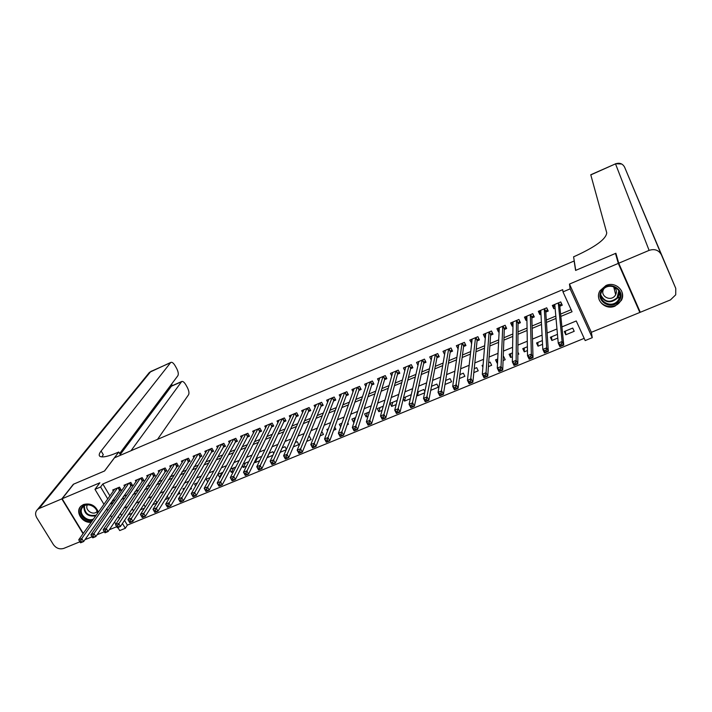 <?xml version="1.0" encoding="UTF-8"?>
<svg xmlns="http://www.w3.org/2000/svg" width="712" height="712" viewBox="0 0 712 712"><rect width="100%" height="100%" fill="white"/><g stroke="black" fill="none" stroke-linecap="round" stroke-linejoin="round"><path stroke-width="1.07" d="M98.381 512.142C95.444 505.369 90.486 502.832 83.509 504.523L81.168 506.001C74.591 511.367 82.191 523.596 91.207 522.243M615.097 306.071L621.327 300.437C626.498 291.564 615.622 280.955 605.957 285.521L599.994 290.736C594.369 299.645 605.262 310.655 615.097 306.071M124.502 520.312L127.368 525.118L125.312 528.295L119.714 530.582L117.88 527.539M86.09 538.032L86.686 539.011L92.079 536.803M97.046 534.765L104.353 531.775M109.283 529.755L116.706 526.72M638.717 308.705L639.848 312.452L618.301 263.404L569.466 284.07L570.116 288.867L592.268 337.675L585.184 340.567L576.248 320.97L561.902 326.906M569.466 284.07L591.343 332.317L639.848 312.452M591.343 332.317L592.268 337.675M127.368 525.118L584.178 338.36M574.335 261.491L574.112 261.001L114.481 457.807L104.584 470.97L73.683 484.124L62.14 498.756L83.277 533.413M574.112 261.001L575.599 270.418L615.471 253.436L616.814 256.516M615.471 253.436L618.301 263.404M119.171 490.791L121.147 489.963L119.483 487.159L112.719 489.989L113.35 491.049M130.474 486.056L132.459 485.228L130.794 482.407L123.995 485.255L124.645 486.349M141.839 481.294L143.842 480.458L142.178 477.627L135.342 480.493L136.001 481.615M153.285 476.497L155.287 475.661L153.632 472.812L146.752 475.705L147.429 476.862M164.792 471.682L166.813 470.837L165.157 467.98L158.233 470.881L158.927 472.074M176.371 466.832L178.4 465.977L176.754 463.112L169.785 466.031L170.497 467.259M188.021 461.954L190.068 461.091L188.422 458.217L181.409 461.154L182.139 462.417M199.743 457.042L201.799 456.178L200.152 453.286L193.103 456.25L193.851 457.549M211.535 452.102L213.6 451.239L211.962 448.329L204.869 451.31L205.635 452.654M223.399 447.136L225.482 446.264L223.844 443.345L216.706 446.335L217.489 447.732M235.334 442.134L237.434 441.253L235.805 438.325L228.623 441.342L229.424 442.784M247.349 437.097L249.458 436.216L247.829 433.27L240.603 436.305L241.43 437.8M259.435 432.042L261.562 431.152L259.933 428.188L252.662 431.241L253.517 432.798M271.601 426.942L273.737 426.052L272.118 423.079L264.802 426.15L265.683 427.761M283.839 421.815L285.984 420.917L284.373 417.935L277.012 421.023L277.92 422.697M296.156 416.662L298.319 415.755L296.708 412.755L289.295 415.87L290.238 417.606M308.545 411.465L310.726 410.557L309.115 407.549L301.666 410.673L302.636 412.488M321.014 406.24L323.212 405.324L321.61 402.307L314.108 405.448L315.113 407.344M333.572 400.99L335.77 400.064L334.177 397.029L326.63 400.197L327.671 402.173M346.201 395.694L348.417 394.768L346.824 391.716L339.224 394.902L340.309 396.976M358.91 390.372L361.144 389.437L359.551 386.376L351.906 389.58L353.036 391.76M371.7 385.014L373.951 384.071L372.367 380.991L364.669 384.222L365.852 386.509M384.578 379.621L386.839 378.677L385.263 375.58L377.511 378.837L378.748 381.24M397.536 374.192L399.806 373.239L398.239 370.133L390.443 373.408L391.733 375.945M410.575 368.727L412.862 367.775L411.296 364.651L403.455 367.944L404.808 370.632M423.702 363.236L426.007 362.266L424.441 359.133L416.547 362.444L417.971 365.3M436.91 357.7L439.233 356.73L437.675 353.579L429.728 356.917L431.232 359.952M450.207 352.128L452.547 351.149L450.99 347.99L442.989 351.345L444.608 354.478M463.592 346.522L465.942 345.543L464.393 342.356L456.348 345.738L458.101 348.827M477.067 340.879L479.434 339.891L477.894 336.696L469.787 340.096L471.682 343.131M490.621 335.201L493.007 334.204L491.476 330.991L483.314 334.418L484.854 337.622L485.362 337.408M504.274 329.487L506.677 328.481L505.146 325.25L496.932 328.704L498.462 331.917L499.121 331.641M518.016 323.729L520.428 322.714L518.906 319.474L510.637 322.945L512.168 326.176L512.978 325.838M533.519 315.283L532.754 313.663L524.441 317.151L525.954 320.4L526.924 320M545.775 312.105L548.222 311.073L546.709 307.807L538.325 311.322L539.847 314.588L540.969 314.117M565.39 331.08L565.8 334.765L574.201 331.303L572.715 328.063L564.313 331.525L565.8 334.765M551.586 336.767L551.871 340.496L557.79 338.058M537.88 342.428L538.032 346.183L542.562 344.323M524.255 348.043L524.29 351.844L527.45 350.544M510.718 353.624L510.629 357.46L512.435 356.721M517.855 354.487L518.817 354.095L517.873 352.102M497.27 359.177L497.065 363.04L497.537 362.844M503.081 360.566L505.2 359.693L503.678 356.525L503.224 356.712M488.405 366.609L491.663 365.265L490.141 362.114L488.681 362.711M473.836 372.599L478.224 370.801L476.693 367.659L474.237 368.674M459.365 378.553L464.865 376.292L463.334 373.168L459.89 374.592M445 384.471L451.595 381.757L450.064 378.642L445.641 380.466M430.733 390.336L438.414 387.177L436.874 384.079L431.499 386.296M418.371 391.707L417.499 395.783L424.619 392.855M405.511 397.011L404.532 401.123L410.334 398.729M392.739 402.28L391.653 406.418L396.157 404.567M380.039 407.513L378.846 411.687L382.086 410.352M367.428 412.72L366.128 416.921L368.104 416.111M354.887 417.891L353.49 422.118L354.22 421.824M347.189 424.717L348.453 424.192L347.794 422.937M333.59 430.306L335.93 429.345L334.756 427.129M320.089 435.86L323.479 434.471L321.762 431.552M306.685 441.378L311.108 439.562L309.515 436.598L308.456 437.035M293.362 446.86L298.809 444.617L297.216 441.671L295.24 442.49M280.136 452.307L286.215 449.806M269.278 453.197L267.196 457.629L272.892 455.288M257.344 458.119L255.172 462.577L259.658 460.726M245.489 463.005L243.228 467.49L246.521 466.137M233.705 467.864L231.347 472.376L233.465 471.513M221.984 472.697L219.545 477.236L220.498 476.844M202.6 484.213L202.929 483.617M189.97 489.402L191.51 488.779L190.923 487.764M177.43 494.564L179.94 493.532L179.006 491.912M164.97 499.691L168.45 498.258L167.178 496.077M152.59 504.79L156.934 503.001M140.291 509.854L144.474 508.128M120.328 513.325L121.636 515.515M557.46 334.355L550.376 337.274L551.871 340.496M542.366 340.576L536.537 342.979L538.032 346.183M527.378 346.753L522.777 348.649L524.29 351.844M512.507 352.885L509.116 354.282L510.629 357.46M497.733 358.982L495.552 359.88L497.065 363.04M483.065 365.025L482.068 365.443L482.896 367.152M424.859 391.653L423.765 389.482L417.446 392.09M416.903 394.608L417.499 395.783M411.073 395.498L410.744 394.857L403.499 397.848M403.295 398.684L404.532 401.123M397.216 400.438L390.087 403.375L391.653 406.418M383.252 406.196L377.28 408.652L378.846 411.687M369.386 411.91L364.562 413.903L366.128 416.921M355.608 417.588L351.915 419.119L353.49 422.118M341.938 423.231L339.348 424.299L340.674 426.808M328.348 428.838L326.861 429.443L327.6 430.831M314.855 434.4L314.651 434.925M286.42 449.334L284.996 446.718L282.112 447.901M273.764 453.393L272.847 451.72L269.074 453.277M261.215 457.496L260.77 456.703L256.124 458.617M254.656 461.634L255.172 462.577M248.755 461.661L243.264 463.921M242.294 465.826L243.228 467.49M235.797 467.001L230.474 469.199M230.038 470.045L231.347 472.376M222.927 472.314L217.925 474.37L219.545 477.236M210.138 477.583L206.186 479.212L207.735 481.926M197.438 482.816L194.527 484.027L195.64 485.976M184.826 488.023L182.931 488.806L183.643 490.034M172.286 493.193L171.405 493.558L171.725 494.119M155.43 500.242L156.996 502.903M145.248 506.917L144.029 504.853L143.308 505.146M133.58 510.94L132.735 509.507L131.177 510.148M128.071 514.883L132.094 513.218M560.833 316.422L572.048 311.758L562.987 291.875L562.729 289.659L102.813 483.982L109.915 495.881M112.532 500.269L112.834 500.767L115.326 499.726M123.407 496.362L126.959 494.876M134.96 491.538L138.662 489.998M146.583 486.697L150.437 485.086M158.286 481.819L162.291 480.146M170.052 476.907L174.218 475.171M181.898 471.976L186.215 470.169M193.815 467.001L198.292 465.141M205.812 461.999L210.44 460.077M217.881 456.971L222.669 454.977M230.02 451.906L234.978 449.842M242.24 446.816L247.367 444.68M254.54 441.689L259.827 439.482M266.92 436.527L272.376 434.249M279.371 431.33L284.996 428.989M291.911 426.105L297.705 423.693M304.522 420.845L310.494 418.362M317.223 415.559L323.373 412.987M329.994 410.228L336.331 407.584M342.864 404.87L349.37 402.147M355.804 399.468L362.497 396.673M368.834 394.039L375.714 391.164M381.952 388.565L389.019 385.619M395.151 383.065L402.413 380.039M408.439 377.529L415.888 374.414M421.815 371.949L429.461 368.763M435.272 366.333L443.122 363.067M448.827 360.681L456.882 357.326M462.471 354.994L470.73 351.559M476.212 349.272L484.667 345.747M490.034 343.504L498.703 339.891M503.963 337.702L512.836 333.999M517.971 331.854L527.067 328.072M532.087 325.971L541.396 322.091M546.291 320.053L555.814 316.083M560.593 314.09L571.113 309.702M559.792 306.231L562.258 305.199L560.753 301.915L552.316 305.457L553.82 308.732L555.111 308.189M532.763 313.663L534.276 316.92L531.846 317.935M103.943 504.301L94.981 489.349L99.867 482.789L62.14 498.756M94.981 489.349L100.606 486.972L107.752 498.934M102.813 483.982L100.606 486.972M562.987 291.875L570.116 288.867M115.86 524.174L114.534 521.949M111.713 517.25L110.476 515.194M107.743 510.629L106.604 508.733M118.228 516.449L119.545 518.648M122.428 523.462L125.312 528.295M556.971 328.944L547.136 333.011M542.081 335.103L532.469 339.081M527.289 341.226L517.909 345.106M512.604 347.305L503.446 351.087M498.026 353.33L489.082 357.032M483.546 359.32L474.815 362.933M469.163 365.274L460.655 368.798M454.888 371.183L446.584 374.61M440.701 377.048L432.611 380.395M426.622 382.869L418.736 386.135M412.64 388.663L404.959 391.84M398.747 394.404L391.271 397.501M384.952 400.108L377.672 403.125M371.255 405.778L364.17 408.715M357.647 411.411L350.758 414.259M344.136 417.001L337.426 419.777M330.706 422.554L324.191 425.251M317.374 428.072L311.046 430.689M304.131 433.555L297.981 436.1M290.968 438.993L285.005 441.467M277.903 444.404L272.118 446.798M264.917 449.77L259.31 452.093M252.021 455.11L246.592 457.362M239.214 460.415L233.954 462.586M226.487 465.675L221.396 467.784M213.84 470.908L208.919 472.946M201.282 476.106L196.521 478.072M188.796 481.267L184.203 483.172M176.398 486.403L171.966 488.236M164.08 491.494L159.808 493.265M151.843 496.558L147.731 498.258M139.677 501.595L135.725 503.233M127.59 506.588L123.79 508.163M110.387 503.331L110.689 503.838L113.199 502.788M121.307 499.415L124.885 497.928M132.922 494.582L136.642 493.033M144.598 489.714L148.47 488.103M156.355 484.819L160.378 483.145M168.183 479.897L172.366 478.161M180.083 474.94L184.417 473.142M192.062 469.956L196.556 468.087M204.113 464.936L208.767 463.005M216.243 459.89L221.058 457.887M228.445 454.808L233.429 452.734M240.727 449.699L245.871 447.554M253.089 444.546L258.403 442.339M265.532 439.366L271.014 437.088M278.045 434.16L283.705 431.801M290.647 428.909L296.477 426.488M303.33 423.631L309.337 421.13M316.092 418.318L322.278 415.746M328.935 412.969L335.299 410.317M341.867 407.584L348.417 404.861M354.879 402.173L361.616 399.37M367.979 396.718L374.904 393.834M381.169 391.226L388.28 388.262M394.439 385.699L401.746 382.656M407.798 380.137L415.301 377.013M421.255 374.539L428.944 371.335M434.792 368.896L442.686 365.612M448.418 363.227L456.517 359.854M462.141 357.513L470.445 354.06M475.954 351.764L484.463 348.221M489.865 345.97L498.578 342.347M503.865 340.14L512.791 336.429M517.962 334.275L527.102 330.466M532.158 328.365L541.521 324.467M546.442 322.411L556.028 318.424M112.834 500.767L110.689 503.838M553.5 304.958L553.82 308.732M539.652 310.77L539.847 314.588M525.901 316.671L525.954 320.4M512.231 322.572L512.168 326.176M498.649 328.419L498.462 331.917M485.139 334.204L484.854 337.622M471.709 339.935L471.326 343.282M458.368 345.623L457.896 348.916M445.107 351.265L444.546 354.505M561.296 303.098L560.593 301.977M554.986 306.792L553.598 304.914M561.35 303.632L559.757 305.866L563.762 345.08L559.899 346.655L558.244 343.086L554.773 304.425M559.961 344.403L558.244 343.086L562.115 341.502L563.762 345.08L562.177 345.195L561.519 343.762L559.961 344.403L560.629 345.827L562.177 345.195M558.288 302.947L562.115 341.502L561.519 343.762M559.899 346.655L560.629 345.827M602.218 289.766C609.97 279.273 627.281 291.288 618.675 301.158C610.914 311.527 593.728 299.672 602.218 289.766M618.007 300.508L619.013 298.978C624.477 289.624 609.205 281.133 602.779 289.971L601.943 291.217C596.131 300.571 611.43 309.409 618.007 300.508M603.918 288.769L603.643 289.223C599.575 295.836 610.38 302.039 614.999 295.756L615.693 294.706C617.126 291.324 616.307 288.6 613.246 286.518M598.543 295.889C598.116 306.089 613.611 310.53 619.885 301.995L621.158 300.055C622.751 296.815 622.795 293.602 621.3 290.416M614.278 289.134L615.248 288.271M92.613 520.25C85.52 522.626 77.296 513.423 81.471 507.727C85.084 501.408 97.455 505.547 97.66 513.156M97.25 513.726C97.98 507.184 87.772 502.004 83.242 506.624L82.254 507.789C78.124 513.405 86.953 522.27 93.459 519.066M80.937 506.223L80.349 507.015C75.988 513.005 83.624 522.902 91.599 521.682M87.389 504.888C84.354 509.632 92.854 515.871 96.77 511.777L97.019 511.528M618.737 263.218L640.284 312.274L670.437 299.921L675.724 294.804L675.759 288.369L661.386 254.789C658.742 250.081 654.648 248.613 649.104 250.375L618.737 263.218L615.889 253.258L575.732 270.355L573.596 256.801L575.839 255.831C595.882 246.575 606.188 238.903 606.74 232.815L590.764 174.76L615.506 163.858L590.791 174.903M649.104 250.375L615.506 163.858C619.573 162.487 622.599 163.573 624.584 167.124L675.759 288.369M61.819 498.889L73.363 484.258L104.477 471.015L118.753 452.022L116.964 452.788C108.188 456.472 102.537 457.674 100.027 456.41C98.656 455.493 99.021 453.695 101.113 450.999L170.577 362.675L150.748 371.531L39.169 508.475L61.819 498.889L83.055 533.715M118.753 452.022L120.604 455.182M131.008 450.732L181.694 381.516C182.895 381.116 184.275 382.21 185.841 384.809L187.256 387.346C188.911 390.594 189.356 393.051 188.582 394.724L157.521 439.375M39.169 508.475L37.558 509.472C35.271 511.759 35.004 514.509 36.757 517.713L53.418 544.618C56.203 548.338 59.675 549.593 63.804 548.382L79.877 541.796M84.888 539.749L86.579 538.833M85.876 538.343L86.366 539.144M119.643 453.544L177.884 375.687C178.694 374.058 178.258 371.611 176.594 368.335L175.152 365.781C173.55 363.111 172.135 361.981 170.898 362.39L170.577 362.675M120.23 454.541L171.592 385.966M101.869 456.899L103.293 454.683L101.113 450.999M547.368 309.239L546.629 307.842M540.889 312.577L539.678 310.761M547.386 309.489L545.748 311.731L548.329 351.39L544.493 352.965L542.829 349.405L540.773 310.298M544.52 350.731L542.829 349.405L546.674 347.83L548.329 351.39L546.727 351.523L546.059 350.099L544.52 350.731L545.187 352.155L546.727 351.523M544.262 308.83L546.674 347.83L546.059 350.099M544.493 352.965L545.187 352.155M526.898 318.317L525.856 316.564M533.519 315.309L531.837 317.561L533.012 357.655L529.203 359.222L527.53 355.68L526.862 316.137M529.194 357.006L527.53 355.68L531.348 354.122L533.012 357.655L531.392 357.798L530.725 356.383L529.194 357.006L529.861 358.43L531.392 357.798M530.333 314.677L531.348 354.122L530.725 356.383M529.203 359.222L529.861 358.43M513.014 324.013L512.115 322.331M519.689 321.148L518.016 323.355L517.811 363.885L514.028 365.434L512.346 361.91L513.049 321.94M513.975 363.245L512.346 361.91L516.138 360.361L517.811 363.885L516.164 364.037L515.497 362.622L513.975 363.245L514.651 364.651L516.164 364.037M516.494 320.489L516.138 360.361L515.497 362.622M514.028 365.434L514.651 364.651M499.228 329.638L498.471 328.054M505.947 326.95L504.292 329.104L502.717 370.062L498.961 371.602L497.27 368.095L499.326 327.698M498.872 369.43L497.27 368.095L501.034 366.555L502.717 370.062L501.052 370.222L500.376 368.816L498.872 369.43L499.548 370.836L501.052 370.222M502.743 326.265L501.034 366.555L500.376 368.816M498.961 371.602L499.548 370.836M485.548 335.067L484.917 333.75M492.295 332.718L490.648 334.818L487.729 376.194L484 377.716L482.309 374.236L485.691 333.421M483.875 375.58L482.309 374.236L486.038 372.705L487.729 376.194L486.047 376.363L485.37 374.966L483.875 375.58L484.552 376.977L486.047 376.363M489.091 331.997L486.038 372.705L485.37 374.966M484 377.716L484.552 376.977M471.985 340.505L471.451 339.401M478.731 338.449L477.102 340.496L472.848 382.282L469.146 383.795L467.446 380.333L472.145 339.108M468.986 381.677L467.446 380.333L471.148 378.811L472.848 382.282L471.148 382.46L470.472 381.071L468.986 381.677L469.662 383.065L471.148 382.46M475.527 337.693L470.472 381.071M469.146 383.795L469.662 383.065M458.519 345.934L458.074 345.017M465.256 344.136L463.646 346.13L458.074 388.325L454.398 389.829L452.698 386.385L458.688 344.759M454.203 387.737L452.698 386.385L456.374 384.872L458.074 388.325L456.356 388.512L455.68 387.132L454.203 387.737L454.888 389.117L456.356 388.512M462.043 343.344L455.68 387.132M454.398 389.829L454.888 389.117M445.151 351.354L444.778 350.598M451.871 349.779L450.269 351.737L443.407 394.332L439.758 395.819L438.049 392.392L445.32 350.366M439.526 393.754L438.049 392.392L441.698 390.897L443.407 394.332L441.671 394.528L440.986 393.149L439.526 393.754L440.212 395.124L441.671 394.528M448.658 348.969L440.986 393.149M439.758 395.819L440.212 395.124M431.881 356.757L431.57 356.142M438.574 355.395L436.99 357.299L428.847 400.286L425.224 401.773L423.507 398.355L432.042 355.947M424.957 399.717L423.507 398.355L427.138 396.869L428.847 400.286L427.093 400.491L426.408 399.129L424.957 399.717L425.642 401.087L427.093 400.491M435.352 354.549L426.408 399.129M425.224 401.773L425.642 401.087M418.692 362.141L418.451 361.651M425.358 360.966L423.791 362.826L414.393 406.205L410.797 407.673L409.071 404.283L418.843 361.482M410.486 405.644L409.071 404.283L412.666 402.805L414.393 406.205L412.622 406.418L411.928 405.057L410.486 405.644L411.18 407.006L412.622 406.418M422.136 360.103L411.928 405.057M410.797 407.673L411.18 407.006M412.23 366.502L410.673 368.327L400.037 412.079L396.459 413.538L394.733 410.165L405.733 366.983M396.121 411.536L394.733 410.165L398.311 408.697L400.037 412.079L398.248 412.301L397.554 410.949L396.121 411.536L396.815 412.889L398.248 412.301M409.008 365.612L397.554 410.949M396.459 413.538L396.815 412.889M399.183 372.002L397.643 373.782L385.779 417.908L382.237 419.359L380.502 416.004L392.713 372.456M381.863 417.374L380.502 416.004L384.044 414.544L385.779 417.908L383.982 418.14L383.287 416.796L381.863 417.374L382.558 418.727L383.982 418.14M395.961 371.085L383.287 416.796M382.237 419.359L382.558 418.727M386.224 377.467L384.702 379.202L371.628 423.702L368.104 425.144L366.368 421.798L379.772 377.885M367.695 423.186L366.368 421.798L369.893 420.356L371.628 423.702L369.804 423.943L369.11 422.608L367.695 423.186L368.398 424.521L369.804 423.943M383.003 376.532L369.11 422.608M368.104 425.144L368.398 424.521M373.346 382.896L371.833 384.596L357.575 429.452L354.078 430.885L352.324 427.556L366.911 383.287M353.633 428.944L352.324 427.556L355.831 426.123L357.575 429.452L355.733 429.701L355.039 428.366L353.633 428.944L354.336 430.279L355.733 429.701M370.115 381.935L355.039 428.366M354.078 430.885L354.336 430.279M360.548 388.289L359.053 389.953L343.62 435.166L340.14 436.59L338.387 433.279L354.131 388.645M339.668 434.667L338.387 433.279L341.867 431.855L343.62 435.166L341.769 435.424L341.066 434.098L339.668 434.667L340.372 435.993L341.769 435.424M357.326 387.31L341.066 434.098M340.14 436.59L340.372 435.993M347.83 393.638L346.352 395.267L329.754 440.835L326.31 442.25L324.547 438.957L341.44 393.976M325.802 440.345L324.547 438.957L328.001 437.542L329.754 440.835L327.894 441.102L327.182 439.785L325.802 440.345L326.505 441.671L327.894 441.102M344.608 392.65L327.182 439.785M326.31 442.25L326.505 441.671M335.192 398.96L333.732 400.553L315.995 446.469L312.568 447.875L310.806 444.591L328.828 399.272M312.034 445.988L310.806 444.591L314.232 443.184L315.995 446.469L314.108 446.744L313.405 445.427L312.034 445.988L312.737 447.305L314.108 446.744M331.97 397.955L313.405 445.427M312.568 447.875L312.737 447.305M322.643 404.247L321.192 405.813L302.324 452.067L298.924 453.455L297.153 450.189L316.288 404.532M298.355 451.595L297.153 450.189L300.562 448.8L302.324 452.067L300.428 452.343L299.716 451.034L298.355 451.595L299.067 452.903L300.428 452.343M319.412 403.223L299.716 451.034M298.924 453.455L299.067 452.903M310.165 409.507L308.732 411.029L288.752 457.62L285.37 459L283.599 455.751L303.837 409.765M284.773 457.157L283.599 455.751L286.981 454.372L288.752 457.62L286.838 457.905L286.126 456.606L284.773 457.157L285.485 458.457L286.838 457.905M306.943 408.457L286.126 456.606M285.37 459L285.485 458.457M297.767 414.722L296.352 416.217L275.268 463.138L271.913 464.509L270.133 461.278L291.457 414.963M271.29 462.684L270.133 461.278L273.497 459.899L275.268 463.138L273.346 463.432L272.634 462.132L271.29 462.684L272.002 463.984L273.346 463.432M294.546 413.663L272.634 462.132M271.913 464.509L272.002 463.984M285.441 419.911L284.043 421.37L261.882 468.612L258.554 469.973L256.765 466.761L279.157 420.125M257.895 468.176L256.765 466.761L260.103 465.399L261.882 468.612L259.942 468.914L259.23 467.633L257.895 468.176L258.607 469.466L259.942 468.914M282.219 418.834L259.23 467.633M258.554 469.973L258.607 469.466M273.194 425.064L271.815 426.497L248.586 474.058L245.275 475.411L243.486 472.207L266.929 425.26M244.59 473.631L243.486 472.207L246.797 470.854L248.586 474.058L246.628 474.37L245.916 473.088L244.59 473.631L245.302 474.913L246.628 474.37M269.982 423.978L245.916 473.088M245.275 475.411L245.302 474.913M261.028 430.182L259.666 431.588L235.378 479.461L232.094 480.805L230.296 477.618L254.78 430.351M231.373 479.043L230.296 477.618L233.589 476.275L235.378 479.461L233.411 479.781L232.69 478.5L231.373 479.043L232.094 480.315L233.411 479.781M257.815 429.087L232.69 478.5M232.094 480.805L232.094 480.315M248.933 435.272L247.589 436.652L222.26 484.827L218.993 486.163L217.196 482.994L242.712 435.424M218.246 484.418L217.196 482.994L220.462 481.659L222.26 484.827L220.275 485.157L219.554 483.884L218.246 484.418L218.967 485.691L220.275 485.157M245.72 434.16L219.554 483.884M218.993 486.163L218.967 485.691M236.918 440.327L235.583 441.68L209.23 490.159L205.99 491.485L204.184 488.334L230.715 440.461M205.216 489.758L204.184 488.334L207.432 486.999L209.23 490.159L207.237 490.497L206.516 489.224L205.216 489.758L205.937 491.022L207.237 490.497M233.705 439.206L206.516 489.224M205.99 491.485L205.937 491.022M224.974 445.347L223.657 446.673L196.29 495.454L193.068 496.771L191.261 493.638L218.789 445.463M192.267 495.062L191.261 493.638L194.483 492.312L196.29 495.454L194.278 495.792L193.557 494.537L192.267 495.062L192.988 496.326L194.278 495.792M221.761 444.217L193.557 494.537M193.068 496.771L192.988 496.326M213.102 450.349L211.802 451.639L183.438 500.714L180.234 502.022L178.427 498.898L206.934 450.438M179.406 500.34L178.427 498.898L181.622 497.59L183.438 500.714L181.418 501.061L180.688 499.815L179.406 500.34L180.136 501.586L181.418 501.061M209.898 449.201L180.688 499.815M201.3 455.306L170.666 505.938L167.489 507.247L165.674 504.132L195.159 455.386M166.635 505.573L165.674 504.132L168.851 502.832L170.666 505.938L168.628 506.294L167.907 505.048L166.635 505.573L167.356 506.819L168.628 506.294M198.096 454.149L167.907 505.048M189.579 460.237L157.984 511.136L154.824 512.426L153.009 509.329L183.456 460.299M153.943 510.771L153.009 509.329L156.159 508.03L157.984 511.136L155.937 511.492L155.207 510.255L153.943 510.771L154.673 512.008L155.937 511.492M186.375 459.071L155.207 510.255M177.92 465.141L145.381 516.289L142.249 517.571L140.424 514.491L171.815 465.185M141.341 515.933L140.424 514.491L143.557 513.201L145.381 516.289L143.326 516.654L142.596 515.417L141.341 515.933L142.071 517.17L143.326 516.654M174.716 463.966L142.596 515.417M166.332 470.009L132.868 521.407L129.753 522.688L127.92 519.618L160.253 470.036M128.819 521.068L127.92 519.618L131.044 518.336L132.868 521.407L130.794 521.78L130.065 520.552L128.819 521.068L129.548 522.297L130.794 521.78M163.137 468.825L130.065 520.552M154.824 474.851L120.435 526.497L117.338 527.77L115.504 524.708L148.763 474.859M116.376 526.159L115.504 524.708L118.601 523.445L120.435 526.497L118.352 526.88L117.614 525.652L116.376 526.159L117.106 527.387L118.352 526.88M151.629 473.658L117.614 525.652M140.184 478.464L106.248 528.509L103.169 529.773L137.336 479.657M143.379 479.666L108.082 531.553L105.002 532.816L104.753 532.442L105.99 531.944L105.251 530.725L104.014 531.223L104.753 532.442M105.251 530.725L106.248 528.509L108.082 531.553L105.99 531.944M103.169 529.773L104.014 531.223M128.81 483.234L93.966 533.546L90.914 534.801L125.98 484.427M131.996 484.445L95.809 536.572L92.756 537.827L92.48 537.471L93.699 536.964L92.969 535.753L91.741 536.261L92.48 537.471M92.969 535.753L93.966 533.546L95.809 536.572L93.699 536.964M90.914 534.801L91.741 536.261M117.507 487.987L81.773 538.548L78.738 539.794L114.685 489.162M120.693 489.197L83.615 541.565L80.581 542.811L80.287 542.464L81.497 541.966L80.759 540.755L79.548 541.254L80.287 542.464M80.759 540.755L81.773 538.548L83.615 541.565L81.497 541.966M78.738 539.794L79.548 541.254M558.546 302.84L559.837 305.653M558.395 302.903L559.757 305.866M619.36 291.644L618.408 296.664L617.411 298.186C610.789 303.606 605.262 302.912 600.812 296.094M600.812 294.964C604.773 302.253 610.202 303.196 617.108 297.794L618.844 290.63M95.737 515.853C87.843 516.894 83.9 513.646 83.9 506.099M84.416 505.778C84.434 513.414 88.386 516.529 96.262 515.123M624.584 167.124L661.386 254.789M181.346 381.837L171.058 386.367M172.144 385.726L171.387 384.382M148.461 373.577L151.247 371.175M544.547 308.714L545.837 311.518M544.386 308.786L545.748 311.731M530.627 314.553L531.935 317.347M530.467 314.624L531.837 317.561M516.814 320.356L518.122 323.132M516.645 320.427L518.016 323.355M503.081 326.123L504.399 328.882M502.912 326.194L504.292 329.104M489.447 331.845L490.764 334.596M489.269 331.917L490.648 334.818M475.901 337.533L477.218 340.274M475.714 337.613L477.102 340.496M462.435 343.184L463.761 345.907M462.248 343.264L463.646 346.13M449.067 348.8L450.402 351.505M448.872 348.88L450.269 351.737M435.78 354.371L437.115 357.068M435.584 354.46L436.99 357.299M422.581 359.916L423.925 362.604M422.376 359.996L423.791 362.826M409.471 365.416L410.815 368.095M409.258 365.505L410.673 368.327M396.442 370.89L397.786 373.551M396.228 370.979L397.643 373.782M383.492 376.319L384.845 378.971M383.27 376.417L384.702 379.202M370.632 381.721L371.993 384.364M370.409 381.819L371.833 384.596M357.851 387.088L359.213 389.713M357.62 387.186L359.053 389.953M345.151 392.419L346.522 395.035M344.92 392.517L346.352 395.267M332.531 397.714L333.901 400.322M332.29 397.821L333.732 400.553M319.991 402.983L321.37 405.573M319.75 403.081L321.192 405.813M307.531 408.207L308.91 410.788M307.281 408.314L308.732 411.029M295.151 413.405L296.53 415.977M294.893 413.512L296.352 416.217M282.842 418.576L284.23 421.13M282.584 418.683L284.043 421.37M270.613 423.711L272.002 426.257M270.355 423.818L271.815 426.497M258.465 428.811L259.853 431.347M258.198 428.918L259.666 431.588M246.388 433.875L247.785 436.403M246.121 433.991L247.589 436.652M234.39 438.921L235.788 441.431M234.115 439.037L235.583 441.68M222.456 443.923L223.862 446.424M222.18 444.039L223.657 446.673M210.601 448.898L212.007 451.39M210.316 449.023L211.802 451.639M198.817 453.847L200.232 456.33M198.532 453.971L200.019 456.579M187.105 458.768L188.52 461.234M186.82 458.884L188.306 461.483M175.472 463.654L176.887 466.111M175.17 463.77L176.665 466.36M163.902 468.505L165.317 470.952M163.6 468.629L165.095 471.211M152.404 473.338L153.819 475.776M152.101 473.462L153.596 476.025M140.976 478.135L142.391 480.556M140.665 478.259L142.16 480.814M129.611 482.905L131.035 485.317M129.299 483.03L130.803 485.575M118.317 487.64L119.75 490.052M118.005 487.773L119.509 490.31M615.693 294.706L613.682 286.785M619.315 291.546L618.408 296.664L619.013 298.978M619.992 295.64L619.369 293.264M621.718 164.009L615.462 163.733M181.694 381.516L171.423 386.046M170.898 362.39L149.458 372.358L37.558 509.472M172.375 385.628L171.548 384.16"/></g></svg>
